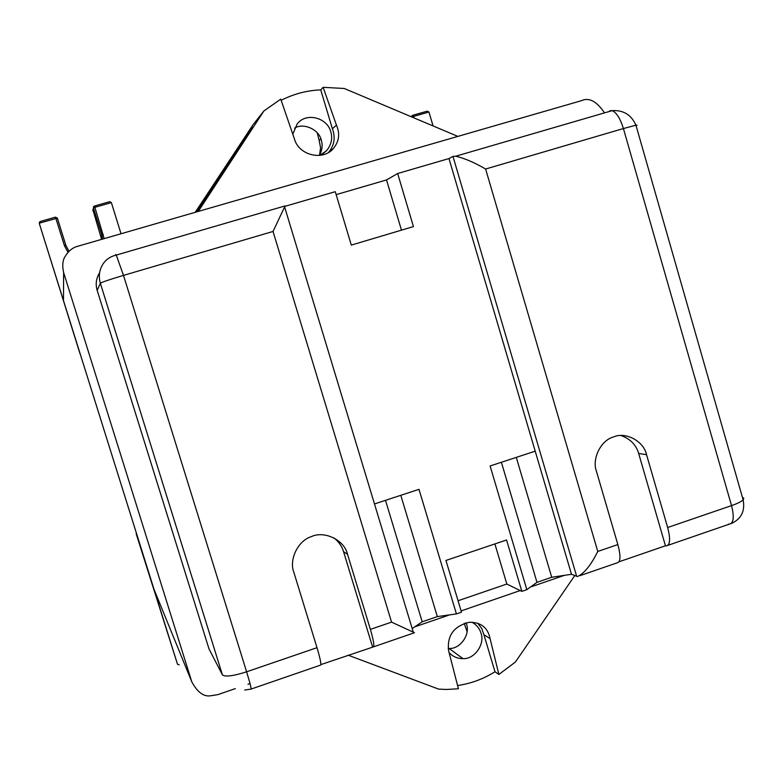 <?xml version="1.0" encoding="UTF-8"?>
<svg xmlns="http://www.w3.org/2000/svg" width="783" height="783" viewBox="0 0 783 783"><rect width="100%" height="100%" fill="white"/><g stroke="black" fill="none" stroke-linecap="round" stroke-linejoin="round"><path stroke-width="1.17" d="M457.859 136.399L344.266 88.489L323.134 87.314L336.445 125.163C340.155 133.697 339.117 141.498 333.343 148.574C322.841 161.151 299.223 155.279 294.643 139.589L280.754 99.138L263.881 110.98L198.285 211.43M263.881 110.98L252.85 125.026L195.221 212.31M319.523 155.269L320.58 147.801L319.17 140.431L320.883 138.914M317.223 132.777L319.17 140.431M195.926 212.105L252.439 127.277L197.443 211.664M336.445 125.163L332.393 128.745L320.746 89.869L323.134 87.314M281.166 100.312C293.615 93.94 306.819 90.466 320.746 89.869M332.393 128.745C335.653 137.563 334.361 145.472 328.498 152.479L328.439 152.548M319.865 155.386L326.658 150.63C331.366 144.689 332.746 138.405 330.788 131.779C327.118 117.303 305.468 111.969 297.002 124.272L292.862 134.05M319.425 155.435C322.224 150.238 322.841 145.129 321.284 140.118C318.965 129.273 303.256 122.51 294.574 128.138M574.751 575.613L515.41 662.026L498.879 674.476L490.089 638.634C487.848 627.575 480.87 622.133 469.154 622.289C453.778 626.214 446.927 635.679 448.6 650.683L458.417 688.766L446.467 689.471L438.588 689.099L348.161 655.185M467.099 631.715L464.211 623.385M457.595 685.536C470.984 683.588 483.444 678.988 494.983 671.736L498.879 674.476M490.089 638.634L483.894 634.68L494.983 671.736M471.992 622.182C476.661 624.903 479.666 628.563 480.987 633.193C485.215 644.37 474.234 659.521 462.939 658.611C457.605 658.669 453.054 656.722 449.266 652.787M483.894 634.68L481.751 628.495L477.787 623.248M465.513 622.974L466.335 623.503M466.1 622.828L466.462 623.934C470.563 634.729 459.944 649.342 449.021 648.451L462.939 658.611M448.17 648.451L449.021 648.451M99.324 273.218C96.133 278.611 95.409 284.337 97.17 290.395L209.002 648.921L212.203 655.097M285.081 206.301L335.271 191.678L351.303 245.099L413.434 226.59L397.656 173.513L386.518 179.943L401.473 230.153M386.518 179.943L336.161 194.624M458.055 600.757L506.836 584.03L521.84 591.38L506.562 539.986L445.958 560.452L461.481 612.169L456.411 613.911L418.993 489.336L374.48 503.958M494.895 543.931L506.836 584.03M97.17 290.395L100.361 283.25C98.443 276.624 99.226 270.36 102.72 264.468L102.72 264.468C105.813 259.574 110.334 256.442 116.275 255.082L123.489 275.391L273.032 231.465L285.09 205.909M115.434 255.278L115.757 254.592L116.275 255.082L285.188 205.88M320.864 664.601L372.904 647.061C374.666 647.12 373.834 641.218 370.388 629.385L347.535 554.315C344.51 540.064 324.27 530.345 311.301 536.658C298.02 540.583 288.839 559.669 293.821 572.216L316.998 647.678L246.606 671.804L123.489 275.391C109.747 279.502 102.044 282.115 100.361 283.25L222.431 674.887C225.259 677.08 233.314 676.052 246.606 671.804C250.257 683.765 251.666 689.539 250.854 689.148L244.736 690.019M414.471 632.723L391.559 622.123L370.388 629.385M571.492 574.282L577.394 576.542C584.118 573.636 590.911 565.267 597.772 551.457L485.617 169.02C474.273 162.443 464.299 158.176 455.706 156.218L452.975 156.404L448.972 158.558L535.21 451.165L490.109 465.973L526.832 589.658L536.972 582.337L551.721 577.267L571.492 574.282L535.21 451.165M448.972 158.558L397.656 173.513M521.84 591.38L526.832 589.658M412.191 628.583L422.194 621.81L437.335 616.603L456.411 613.911M665.452 545.79L666.196 545.917C670.14 545.203 670.63 539.056 667.654 527.507L646.543 454.678L638.674 453.484L665.452 545.79L619.05 561.783M636.09 125.74L637.059 125.153L635.943 125.211L623.405 128.539C620.293 118.536 616.554 112.566 612.189 110.638L609.761 110.746M728.425 524.072L729.237 524.179C733.642 523.298 734.395 517.113 731.528 505.612C737.136 503.704 741.012 501.786 743.145 499.867L743.811 498.282L742.421 497.332M422.194 621.81L385.5 500.337M437.335 616.603L400.798 495.316M536.972 582.337L501.394 462.273M551.721 577.267L516.281 457.38M347.535 554.315L343.561 551.692L372.522 646.787M343.561 551.692C342.034 546.426 338.833 541.826 333.959 537.901M316.998 647.678C320.531 659.57 321.617 665.413 320.257 665.217L251.147 689.05M638.674 453.484C636.148 444.832 630.276 438.852 621.036 435.544M580.046 575.632L617.043 562.869C620.635 562.272 620.909 556.175 617.856 544.567L596.46 471.366C591.752 458.995 600.747 440.438 613.275 437.041C625.382 431.394 643.802 441.083 646.543 454.678M136.536 533.566L136.888 534.691M137.26 535.885L177.506 664.248L179.238 664.884M137.123 535.924L146.91 567.117L136.624 534.779M433.068 125.946L428.957 112.028L427.283 111.147L412.954 115.218M411.936 117.029L413.62 116.403L412.974 115.228L411.975 117.049M65.87 245.412L68.982 251.343L65.87 245.353L57.365 218.163L55.476 217.136L39.913 221.589L39.219 223.194L80.248 354.063M80.238 354.014L70.118 322.224L80.218 353.975M80.091 354.014L39.219 223.194L57.345 218.144L65.85 245.343L64.431 245.656L55.485 217.145L57.345 218.144M121.022 233.755L111.372 202.621L109.806 201.662L94.42 206.037L93.412 207.877L94.88 207.319L94.42 206.046L109.806 201.662M101.604 239.373L92.923 209.785M191.815 681.885L154.036 589.384L63.462 300.525L63.629 272.543L191.815 681.885C197.404 692.192 203.629 696.831 210.5 695.803L217.791 694.648L235.301 688.619M604.496 112.879C596.666 101.213 588.953 97.151 581.329 100.713L77.811 246.244C72.594 247.575 68.307 251.079 64.979 256.736C62.591 260.475 62.141 265.74 63.629 272.543M564.396 575.348L530.482 587.025M520.186 590.568L461.099 610.906M449.569 614.88L414.726 626.87M250.012 683.559L247.976 684.254M235.174 154.045L234.861 153.018M222.431 674.887L209.002 648.921M273.032 231.465L391.559 622.123M576.68 576.396L452.975 156.404M485.617 169.02L623.405 128.539L731.528 505.612L667.654 527.507M617.856 544.567L597.772 551.457M136.193 533.791L177.506 664.248M428.957 112.028L413.62 116.403L414.07 117.93M101.115 237.435L101.839 234.978L102.622 239.079M111.372 202.621L94.88 207.319L104.139 238.639M68.013 252.361L64.431 245.656M92.854 210.852L93.412 207.877L101.839 234.978L103.307 234.44M328.498 152.479L333.343 148.574M322.39 154.124L326.658 150.63M413.414 632.615L284.738 207.329M731.009 523.651C741.198 519.139 745.24 511.211 743.145 499.867L635.943 125.211C631.333 114.837 623.415 109.972 612.189 110.638L455.706 156.218M414.109 632.85L373.638 646.807M729.237 524.179L667.948 545.32M410.899 116.589L412.974 115.228L427.283 111.147M39.913 221.589L55.485 217.145M94.42 206.046L93.49 206.81"/></g></svg>
